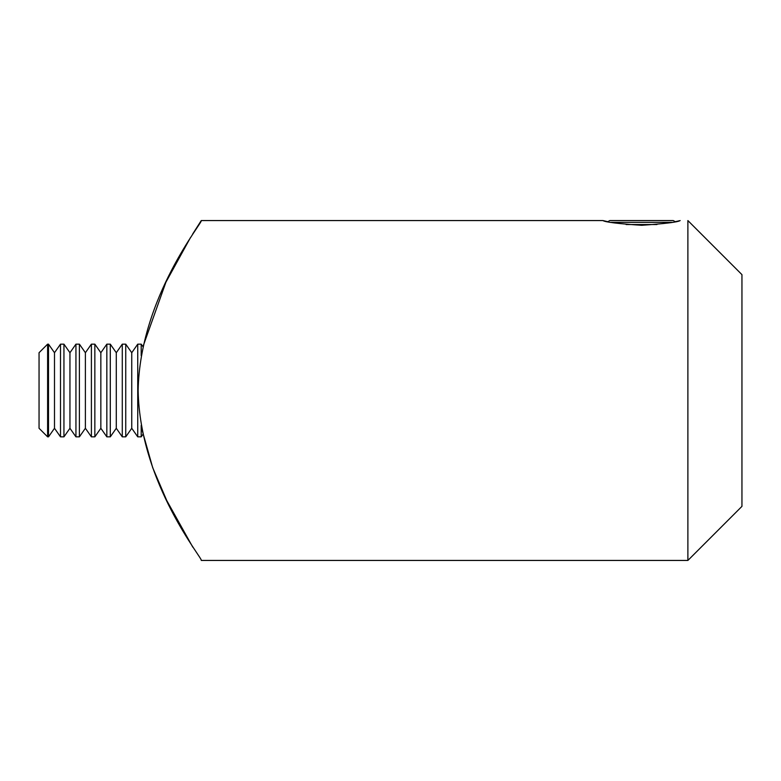 <?xml version="1.0" encoding="UTF-8"?>
<svg xmlns="http://www.w3.org/2000/svg" width="781" height="781" viewBox="0 0 781 781"><rect width="100%" height="100%" fill="white"/><g stroke="black" fill="none" stroke-linecap="round" stroke-linejoin="round"><path stroke-width="1.17" d="M680.163 220.564C677.879 222.126 664.992 223.708 641.523 225.299C618.064 223.708 605.187 222.126 602.912 220.564L607.852 221.687L609.785 220.564L673.281 220.564L675.223 221.687L677.293 221.238M677.82 221.121L679.411 220.75M687.885 560.436L687.885 220.564L741.95 274.639L741.95 506.361L687.885 560.436L201.254 560.436C203.997 559.899 139.897 484.298 138.139 390.5C139.887 296.839 204.026 220.964 201.254 220.564L192.634 234.095M141.986 429.648L152.705 467.692L166.773 500.572L192.79 547.149M190.437 237.649L165.914 282.224L142.952 346.666L141.195 344.157L141.195 355.667M671.894 222.36L611.181 222.36M626.108 224.537L656.958 224.537M47.612 436.843L39.05 428.281L39.05 352.719L47.612 344.157L47.612 436.843L48.5 436.843L48.5 344.157L54.494 352.719L54.494 428.281L60.498 436.843L63.944 436.843L63.944 344.157L69.948 352.719L69.948 428.281L75.942 436.843L79.398 436.843L79.398 344.157L85.393 352.719L85.393 428.281L91.397 436.843L94.843 436.843L94.843 344.157L100.847 352.719L100.847 428.281L106.841 436.843L110.297 436.843L110.297 344.157L116.291 352.719L116.291 428.281L122.285 436.843L125.741 436.843L125.741 344.157L131.745 352.719L131.745 428.281L137.739 436.843L141.195 436.843L141.195 425.333M54.494 352.719L60.498 344.157L60.498 436.843M69.948 352.719L75.942 344.157L75.942 436.843M85.393 352.719L91.397 344.157L91.397 436.843M100.847 352.719L106.841 344.157L106.841 436.843M116.291 352.719L122.285 344.157L122.285 436.843M131.745 352.719L137.739 344.157L137.739 436.843M602.912 220.564L201.254 220.564M54.494 428.281L48.5 436.843M69.948 428.281L63.944 436.843M85.393 428.281L79.398 436.843M100.847 428.281L94.843 436.843M116.291 428.281L110.297 436.843M131.745 428.281L125.741 436.843M142.952 434.334L141.195 436.843M137.739 344.157L141.195 344.157M122.285 344.157L125.741 344.157M106.841 344.157L110.297 344.157M91.397 344.157L94.843 344.157M75.942 344.157L79.398 344.157M60.498 344.157L63.944 344.157M47.612 344.157L48.5 344.157"/></g></svg>
